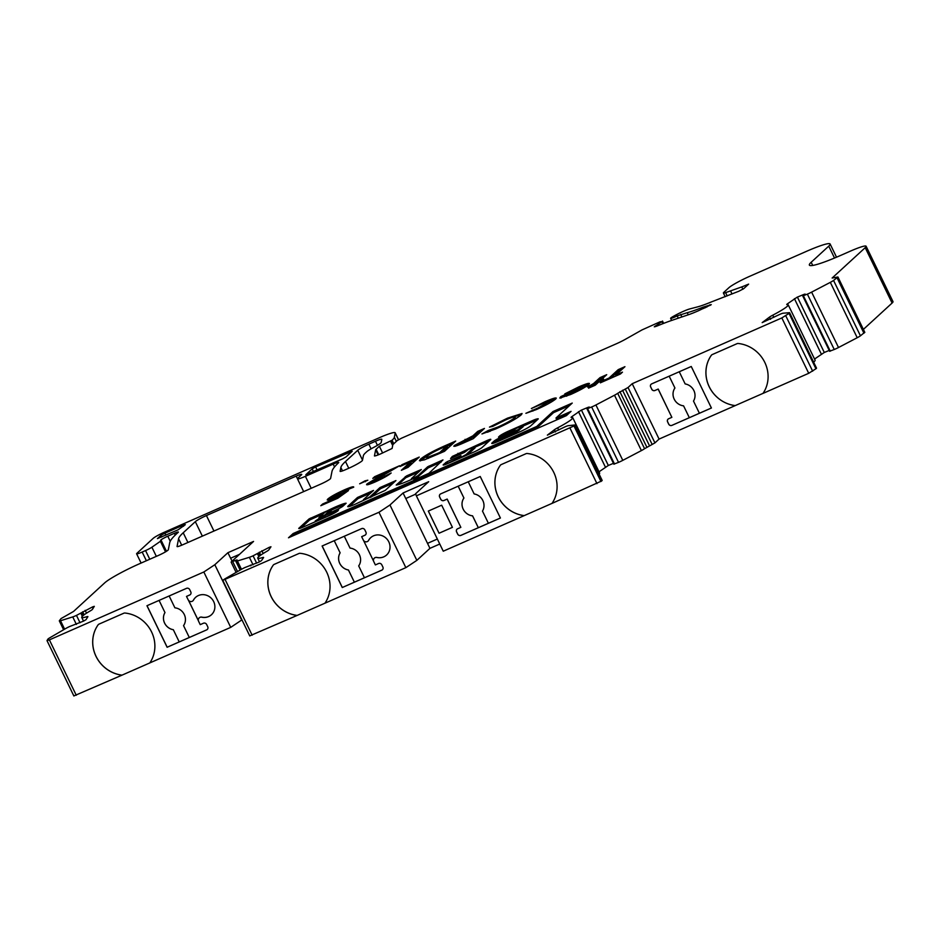 <?xml version="1.0" encoding="UTF-8"?>
<svg xmlns="http://www.w3.org/2000/svg" width="940" height="940" viewBox="0 0 940 940"><rect width="100%" height="100%" fill="white"/><g stroke="black" fill="none" stroke-linecap="round" stroke-linejoin="round"><path stroke-width="1.41" d="M318.872 517.752L324.887 514.944L330.633 509.668L329.435 510.056A14.993 1.598 -25.9 0 0 324.782 512.476L318.872 517.752M328.906 515.778A8.084 0.858 -25.9 0 0 338.106 510.667L338.623 509.68L324.735 515.778L315.217 521.03L321.339 517.047L338.776 508.657A8.954 0.952 -25.9 0 0 342.759 506.366L346.132 503.217A17.472 1.857 -25.9 0 0 327.238 510.866L309.084 518.904L299.32 527.857A6.486 0.693 -25.9 0 0 298.755 528.503A6.486 0.693 -25.9 0 0 302.48 527.387L328.765 515.837A8.084 0.858 -25.9 0 0 328.906 515.778M354.404 504.569A10.352 1.105 -25.9 0 0 358.199 502.794A63.062 6.709 -25.9 0 0 365.648 499.328L385.282 490.363L395.94 480.575L379.913 487.613L369.843 496.861L365.684 499.152L363.439 499.68L373.509 490.433L357.482 497.483L348.012 506.166A10.352 1.105 -25.9 0 0 347.765 506.637A10.352 1.105 -25.9 0 0 354.404 504.569M408.935 480.599A21.115 2.244 -25.9 0 0 414.881 477.849L416.032 477.438L413.671 480.14L428.957 473.278L442.963 459.907L427.677 466.781L417.924 475.722L413.764 478.014L411.52 478.542L421.32 469.518L406.632 475.875L396.187 485.028A21.115 2.244 -25.9 0 0 408.935 480.599M507.682 436.278L514.098 433.457L517.106 430.661L510.643 433.552L507.682 436.278M461.846 456.875L459.46 457.627L460.976 455.642L447.088 461.74L443.398 464.607A6.815 0.729 -25.9 0 0 443.151 465.006A6.815 0.729 -25.9 0 0 447.522 463.643L473.466 452.234A7.685 0.823 -25.9 0 0 482.091 447.499L490.586 439.697A5.863 0.623 -25.9 0 0 490.809 439.356A5.863 0.623 -25.9 0 0 487.038 440.531L452.352 456.405L450.589 458.532L464.478 452.422L468.155 449.567L474.7 446.535L466.017 454.596L461.846 456.875M81.733 617.427L83.519 621.117L69.501 626.581A6.192 0.658 -25.9 0 0 65.4 628.707L49.938 637.708A6.192 0.658 -25.9 0 0 47.858 639.188L47 640.622L49.385 639.882L203.827 571.99L214.825 564.717L227.915 552.697L253.565 541.428L231.205 561.956L237.021 559.899L236.328 560.945A6.192 0.658 -25.9 0 0 236.281 561.11A6.192 0.658 -25.9 0 0 237.421 560.969L249.382 557.303A6.192 0.658 -25.9 0 0 253.072 555.81L269.369 547.268L270.967 546.763L268.84 549.888A6.192 0.658 154.1 0 1 266.654 551.428A24.757 2.632 -25.9 0 0 257.736 558.184A24.757 2.632 -25.9 0 0 262.425 557.596A6.192 0.658 154.1 0 1 263.588 557.444A6.192 0.658 154.1 0 1 263.553 557.608L261.449 560.663L258.947 562.108L245.058 567.478A6.192 0.658 -25.9 0 0 240.934 569.605L225.259 578.676A6.192 0.658 -25.9 0 0 223.121 580.18L378.973 512.277L389.959 505.003L403.06 492.983L428.699 481.703L415.609 493.723L416.373 495.838L574.728 425.632A6.192 0.658 -25.9 0 0 575.268 425.021A6.192 0.658 -25.9 0 0 574.963 424.962L568.43 425.644A6.192 0.658 -25.9 0 0 565.586 426.596L547.362 435.138L554.412 429.756A6.192 0.658 -25.9 0 1 557.643 427.829A24.757 2.632 -25.9 0 0 572.742 417.677A24.757 2.632 -25.9 0 0 571.426 417.454A6.192 0.658 154.1 0 1 571.109 417.407A6.192 0.658 154.1 0 1 571.649 416.784L581.12 410.228L587.982 407.373L589.251 407.02L586.995 408.841L591.648 406.985A6.192 0.658 -25.9 0 0 595.913 404.976L614.502 395.223A6.192 0.658 -25.9 0 0 617.686 393.32L628.038 387.515L632.197 383.708L781.833 317.931L789.048 313.396A6.192 0.658 -25.9 0 0 789.635 312.75A6.192 0.658 -25.9 0 0 789.353 312.691L783.149 313.208A6.192 0.658 -25.9 0 0 780.353 314.124L762.175 322.62L769.484 317.121A6.192 0.658 154.1 0 1 772.762 315.182A24.757 2.632 -25.9 0 0 788.225 304.842A24.757 2.632 -25.9 0 0 787.05 304.595A6.192 0.658 154.1 0 1 786.757 304.537A6.192 0.658 154.1 0 1 787.344 303.902L797.05 297.252L803.888 294.42L805.11 294.079L802.76 295.947L807.366 294.126A6.192 0.658 -25.9 0 0 811.62 292.129L830.326 282.364A6.192 0.658 -25.9 0 0 833.557 280.449L837.928 276.995L832.135 278.029L865.211 247.678A24.757 2.632 -25.9 0 0 866.116 246.257A24.757 2.632 -25.9 0 0 850.23 251.203L841.147 255.198A49.526 5.276 154.1 0 1 809.375 265.103A49.526 5.276 154.1 0 1 811.185 262.26L828.751 246.139A37.142 3.96 -25.9 0 0 830.114 244.001A37.142 3.96 -25.9 0 0 806.285 251.427L749.65 276.325A18.577 1.974 -25.9 0 0 728.829 287.769L723.753 292.422A9.905 1.058 -25.9 0 0 723.389 292.998A9.905 1.058 -25.9 0 0 725.61 292.646L741.766 286.912A12.384 1.316 -25.9 0 0 745.831 285.255L748.628 284.127L743.74 288.651L738.828 291.247L711.792 301.764A37.142 3.96 154.1 0 1 697.715 306.839L689.713 308.943A12.384 1.316 -25.9 0 0 683.38 311.34A12.384 1.316 -25.9 0 0 674.38 315.793L673.287 316.404A6.192 0.658 -25.9 0 0 670.62 318.343A6.192 0.658 -25.9 0 0 677.2 315.875L687.234 312.691A50.76 5.405 -25.9 0 0 703.002 307.18L711.263 304.654L698.303 310.811A24.757 2.632 154.1 0 1 688.468 314.724L672.206 320.246A61.911 6.592 -25.9 0 0 656.731 326.145L654.287 326.826L661.842 321.645L660.115 321.786L641.973 329.928L625.723 339.105A12.384 1.316 154.1 0 1 616.405 343.758L401.486 438.216L397.326 440.507L392.849 444.608L392.098 448.451L380.747 453.832A10.234 1.093 154.1 0 1 374.896 455.935A7.943 0.846 154.1 0 1 374.437 455.959L375.647 449.849A12.384 1.316 154.1 0 1 376.106 449.25L379.361 446.265L392.051 440.249A61.911 6.592 -25.9 0 0 394.353 437.253L395.2 433.011A24.757 2.632 -25.9 0 0 395.176 432.788A24.757 2.632 -25.9 0 0 379.29 437.746L164.312 532.24A9.905 1.058 -25.9 0 0 153.208 538.338L136.923 553.296A8.671 0.928 -25.9 0 0 136.606 553.789A8.671 0.928 -25.9 0 0 142.163 552.05L145.547 550.57A6.192 0.658 -25.9 0 0 151.892 547.209L160.411 541.311A6.192 0.658 -25.9 0 0 161.233 540.5A6.192 0.658 -25.9 0 0 160.975 540.441L160.869 540.441A6.192 0.658 154.1 0 1 160.611 540.383A6.192 0.658 154.1 0 1 167.778 536.211L174.382 533.309A6.192 0.658 154.1 0 1 178.353 532.075A6.192 0.658 154.1 0 1 178.083 532.463A185.721 19.775 -25.9 0 0 169.717 542.721L168.331 549.747A8.671 0.928 154.1 0 1 158.284 555.505L139.355 563.824A30.95 3.29 -25.9 0 0 104.657 582.906L73.496 611.493L61.029 618.591L59.349 620.752A6.192 0.658 -25.9 0 0 59.314 620.894A6.192 0.658 -25.9 0 0 60.513 620.741L72.744 616.91A6.192 0.658 -25.9 0 0 76.469 615.394L92.708 606.841L94.306 606.347L92.461 609.332A6.192 0.658 154.1 0 1 90.346 610.847A24.757 2.632 -25.9 0 0 81.733 617.427A24.757 2.632 -25.9 0 0 86.656 616.758L87.173 617.827M581.449 410.087L608.333 465.464L599.015 471.798M797.414 297.099L824.298 352.465L814.545 359.033M368.034 541.111L368.069 541.087A3.09 2.902 -132.5 0 0 368.069 541.087A3.09 2.902 -132.5 0 0 368.621 540.371A11.762 11.022 47.5 0 1 370.713 537.668A11.762 11.022 47.5 0 1 388.819 541.875A11.762 11.022 47.5 0 1 386.61 555A11.762 11.022 47.5 0 1 376.893 557.49A3.09 2.902 -132.5 0 0 373.756 561.591L375.365 564.917L378.573 563.506A2.479 2.315 47.5 0 1 381.781 564.787L382.862 566.996A2.479 2.315 47.5 0 1 381.805 570.157L342.266 587.535L322.103 546.011L361.63 528.633A2.479 2.315 47.5 0 1 364.849 529.902L365.919 532.122A2.479 2.315 47.5 0 1 364.861 535.271L361.653 536.681L363.275 540.006A3.09 2.902 -132.5 0 0 368.598 540.394A11.762 11.022 47.5 0 1 370.724 537.657M382.427 569.746A2.479 2.315 47.5 0 1 381.852 570.11L364.45 577.759L358.692 565.904A11.386 10.669 -132.5 0 0 359.421 554.776A11.386 10.669 -132.5 0 0 350.044 548.091L344.298 536.246M468.238 481.774L474.148 493.935A11.386 10.669 47.5 0 1 482.831 500.527A11.386 10.669 47.5 0 1 482.478 511.09L488.401 523.274L460.917 535.354A2.479 2.315 47.5 0 1 457.71 534.085L456.629 531.864A2.479 2.315 47.5 0 1 457.063 529.126M173.301 629.73A11.386 10.669 -132.5 0 1 164.982 612.575L159.083 600.402L164.982 612.575A11.386 10.669 -132.5 0 0 173.324 629.706L179.223 641.914L167.12 647.261L146.957 605.724L186.496 588.358A2.479 2.315 47.5 0 1 189.704 589.627L190.773 591.847A2.479 2.315 47.5 0 1 189.716 594.996L186.508 596.407L188.129 599.732A3.09 2.902 -132.5 0 0 193.452 600.12A11.762 11.022 47.5 0 1 195.567 597.394A11.762 11.022 47.5 0 1 213.674 601.6A11.762 11.022 47.5 0 1 211.476 614.725A11.762 11.022 47.5 0 1 201.748 617.216A3.09 2.902 -132.5 0 0 198.61 621.317L200.22 624.642L203.428 623.232A2.479 2.315 47.5 0 1 206.647 624.513L207.716 626.721A2.479 2.315 47.5 0 1 206.659 629.882L189.304 637.485L183.547 625.629A11.386 10.669 -132.5 0 0 184.275 614.502A11.386 10.669 -132.5 0 0 174.899 607.816L169.153 595.972M192.935 600.801A3.09 2.902 -132.5 0 0 193.523 600.049A11.762 11.022 47.5 0 1 195.602 597.358M679.256 371.758L685.166 383.931A11.386 10.669 47.5 0 1 693.849 390.511A11.386 10.669 47.5 0 1 693.497 401.075L699.407 413.259L671.936 425.35A2.479 2.315 47.5 0 1 668.716 424.069L667.647 421.849A2.479 2.315 47.5 0 1 668.082 419.111M149.812 662.935A32.195 30.151 -132.5 0 0 151.575 631.927A32.195 30.151 -132.5 0 0 125.008 613.033A2.479 2.315 -132.5 0 0 123.833 613.209L99.006 624.125A2.479 2.315 -132.5 0 0 98.101 624.853A32.195 30.151 -132.5 0 0 95.868 656.061A32.195 30.151 -132.5 0 0 121.965 675.167L230.723 627.368L241.956 619.86M763.033 393.366L735.209 405.598A32.195 30.151 47.5 0 1 709.089 386.516A32.195 30.151 47.5 0 1 711.322 355.308A2.479 2.315 47.5 0 1 712.226 354.58L737.054 343.664A2.479 2.315 47.5 0 1 738.217 343.488A32.195 30.151 47.5 0 1 764.784 362.382A32.195 30.151 47.5 0 1 763.022 393.39L808.717 373.298L815.932 368.774A6.192 0.658 -25.9 0 0 816.519 368.128L789.635 312.75M863.378 329.399L892.095 303.044A24.757 2.632 -25.9 0 0 893 301.623L866.116 246.257M829.761 351.184L834.25 349.504A6.192 0.658 -25.9 0 0 838.515 347.506L857.221 337.73A6.192 0.658 -25.9 0 0 860.441 335.815L864.647 332.349M824.298 352.465L829.221 350.432M813.617 362.135A24.757 2.632 -25.9 0 0 815.109 360.208L788.225 304.842M613.985 464.09L618.532 462.363A6.192 0.658 -25.9 0 0 622.797 460.353L641.397 450.589A6.192 0.658 -25.9 0 0 644.57 448.697L654.933 442.893L659.081 439.074L735.186 405.622A32.195 30.151 47.5 0 1 709.124 386.493A32.195 30.151 47.5 0 1 711.357 355.285A2.479 2.315 47.5 0 1 711.639 354.956M608.333 465.464L613.456 463.338M599.097 474.101A24.757 2.632 -25.9 0 0 599.626 473.055L572.742 417.677M552.027 503.382L524.168 515.637A32.195 30.151 47.5 0 1 498.071 496.531A32.195 30.151 47.5 0 1 500.303 465.324A2.479 2.315 47.5 0 1 501.208 464.595L526.036 453.679A2.479 2.315 47.5 0 1 527.211 453.503A32.195 30.151 47.5 0 1 553.637 472.115A32.195 30.151 47.5 0 1 552.015 503.405L601.612 480.998A6.192 0.658 -25.9 0 0 602.152 480.387L575.268 425.021M416.373 495.838L443.257 551.204L524.168 515.637M324.958 603.21A32.195 30.151 -132.5 0 0 326.579 571.92A32.195 30.151 -132.5 0 0 300.154 553.308A2.479 2.315 -132.5 0 0 298.979 553.484L274.151 564.399A2.479 2.315 -132.5 0 0 273.282 565.093A32.195 30.151 -132.5 0 0 271.049 596.312A32.195 30.151 -132.5 0 0 297.146 615.418L405.857 567.643L416.843 560.369L429.944 548.349L439.767 544.025M297.146 615.418L249.793 635.851M73.907 695.917L121.965 675.167M549.501 403.096L548.972 402.003C550.064 400.816 548.161 401.286 543.285 403.389L531.37 408.524L545.012 401.733C553.895 397.89 557.444 396.997 555.669 399.065C552.038 401.932 545.6 405.446 536.352 409.582L525.895 413.318L538.185 407.889L549.371 401.415L549.548 403.072M556.304 398.102L555.669 399.065M521.03 415.022C516.483 418.747 508.023 423.399 495.65 428.981L481.926 433.951L488.248 430.497L497.918 427.03C505.92 423.399 511.384 420.392 514.321 417.983L514.991 416.984L515.531 418.089L514.861 419.087L514.321 417.983C516.213 415.997 513.287 416.667 505.532 419.98L492.736 426.384L489.47 427.101L507.518 418.147L522.064 413.506L521.03 415.022M477.743 431.378L484.453 428.429L473.267 438.686L465.782 441.976C456.946 445.995 453.151 447.158 454.396 445.466L472.867 435.855L477.743 431.378L478.272 432.482L481.644 431.002M453.832 446.3L454.396 445.466L454.807 446.324M401.979 464.677L419.24 457.087L408.066 467.345L401.356 470.294L410.522 461.881L399.982 466.51L401.979 464.677L402.367 465.464M373.873 480.845L377.281 480.058L391.169 472.985C388.396 475.37 382.968 478.389 374.896 482.067C368.221 484.911 365.601 485.534 367.023 483.924L385.377 472.867L372.792 478.401L374.661 476.686L399.582 465.723L373.873 480.845L374.202 482.361M366.565 484.652L367.023 483.924L367.434 484.77M334.687 495.944C333.747 496.861 334.863 496.649 338.048 495.31L348.435 490.598L337.836 498.224L320.798 505.708L322.667 503.993L334.382 498.846L337.954 496.261L335.533 497.378C328.518 500.35 325.969 500.867 327.896 498.964C330.821 496.555 336.285 493.535 344.298 489.893C350.796 487.085 353.934 486.18 353.71 487.19L341.902 491.902L334.687 495.944L335.016 497.601M327.226 499.963L327.896 498.964L328.401 499.998M364.967 480.88L367.822 480.211L359.668 483.795L364.967 480.88L365.39 481.727M615.759 375.095L622.468 372.146L620.459 373.991L600.331 382.839L602.329 380.994L609.05 378.045L618.215 369.632L624.936 366.682L615.759 375.095L616.147 375.882M340.856 467.497L340.104 471.281A8.671 0.928 -25.9 0 0 340.115 471.363A8.671 0.928 -25.9 0 0 345.673 469.624L348.117 468.555A12.384 1.316 -25.9 0 0 362.464 460.33L363.38 455.665A61.911 6.592 154.1 0 1 365.695 452.669L366.788 451.67A12.384 1.316 154.1 0 1 373.768 447.37A12.384 1.316 -25.9 0 0 381.205 442.47L381.816 439.368A9.905 1.058 -25.9 0 0 381.816 439.274A9.905 1.058 -25.9 0 0 375.46 441.26L368.844 444.173A9.905 1.058 -25.9 0 0 357.74 450.272L345.485 461.517A123.81 13.184 -25.9 0 0 340.856 467.497L342.512 470.905M183.077 525.202L164.911 533.18L160.752 535.471L157.415 538.62L177.966 529.89L185.321 524.673L183.077 525.202L183.594 526.259M352.218 451.247L315.629 466.945L312.151 468.86L305.817 474.747L342.524 458.873L345.99 456.957L352.218 451.247M330.598 478.425A8.671 0.928 154.1 0 1 320.563 484.182L182.618 544.812A8.671 0.928 154.1 0 1 177.061 546.539A8.671 0.928 154.1 0 1 177.061 546.469L178.576 538.773A123.81 13.184 154.1 0 1 183.206 532.78L195.32 521.665A9.905 1.058 154.1 0 1 206.424 515.555L296.182 476.11A8.671 0.928 154.1 0 1 301.74 474.371A8.671 0.928 154.1 0 1 301.423 474.876L297.909 478.096A12.384 1.316 -25.9 0 0 297.463 478.812A12.384 1.316 -25.9 0 0 305.406 476.333L333.171 464.125A8.671 0.928 154.1 0 1 338.741 462.386A8.671 0.928 154.1 0 1 338.447 462.868A185.721 19.775 -25.9 0 0 331.996 471.398L330.598 478.425M83.554 621.105L86.034 619.66L87.855 616.734A6.192 0.658 -25.9 0 0 87.89 616.593A6.192 0.658 -25.9 0 0 86.656 616.758M566.432 415.621L571.062 411.379L555.986 418.006L572.249 403.072L553.014 411.532L536.752 426.454L293.127 533.544L288.498 537.786L566.432 415.621M516.236 428.429L522.781 425.397L518.492 429.416L501.079 437.229A6.192 0.658 -25.9 0 0 494.135 441.048L492.09 442.916A9.177 0.975 -25.9 0 0 491.761 443.445A9.177 0.975 -25.9 0 0 497.648 441.612L519.362 432.059A10.234 1.093 -25.9 0 0 530.83 425.761L538.009 419.17A6.192 0.658 -25.9 0 0 538.232 418.817A6.192 0.658 -25.9 0 0 537.574 418.829L536.446 419.087A6.192 0.658 -25.9 0 0 533.133 420.321L508.575 431.119A8.049 0.858 -25.9 0 0 499.539 436.078L498.494 437.1L500.092 436.606L511.842 431.437L516.236 428.429M447.099 444.843L455.689 441.072L444.503 451.329L424.422 459.86L419.463 460.694L420.521 459.12C425.397 455.136 434.257 450.378 447.099 444.843L447.64 445.948L452.869 443.645M570.545 394.553L559.77 398.031L560.957 396.515L582.612 386.74L583.047 388.138L582.518 387.033C583 386.211 581.131 386.716 576.902 388.537L564.811 393.884L578.699 386.928C587.312 383.226 590.673 382.416 588.769 384.507C585.549 387.174 579.475 390.523 570.545 394.553M589.451 383.473L588.769 384.507M601.894 380.712L598.545 382.18L595.243 385.212L588.534 388.161L591.824 385.13L587.512 387.033L593.551 383.555L600.002 377.633L606.711 374.684L600.261 380.606L603.621 379.126L601.894 380.712M403.06 492.983L405.751 498.517L415.75 494.123M227.915 552.697L230.606 558.243L239.512 554.33M273.552 564.787A2.479 2.315 -132.5 0 0 273.246 565.128A32.195 30.151 -132.5 0 0 271.014 596.336A32.195 30.151 -132.5 0 0 297.111 615.442M378.973 512.277L405.857 567.643M364.45 577.748L354.38 582.177L348.458 569.993A11.386 10.669 47.5 0 1 340.139 552.837L334.229 540.676L340.115 552.849A11.386 10.669 -132.5 0 0 348.446 570.004L354.368 582.189L342.266 587.535M441.671 505.203L428.311 511.078L439.062 533.227L452.422 527.352L441.671 505.203M440.707 493.876L480.234 476.498L500.409 518.022L460.87 535.401A2.479 2.315 47.5 0 1 457.663 534.12L456.582 531.911A2.479 2.315 47.5 0 1 457.639 528.762L460.847 527.352L447.135 499.105L443.927 500.515A2.479 2.315 47.5 0 1 440.719 499.246L439.638 497.025A2.479 2.315 47.5 0 1 440.707 493.876M203.827 571.99L230.723 627.368M167.12 647.261L206.659 629.882A2.479 2.315 47.5 0 0 207.282 629.471M190.338 594.585A2.479 2.315 47.5 0 1 189.763 594.949L186.508 596.407M173.324 629.706L179.223 641.914L189.304 637.473M650.656 387.01A2.479 2.315 47.5 0 1 651.714 383.861L691.252 366.482L711.416 408.007L671.877 425.385A2.479 2.315 47.5 0 1 668.669 424.116L667.6 421.896A2.479 2.315 47.5 0 1 668.657 418.747L671.865 417.337L658.153 389.101L654.945 390.5A2.479 2.315 47.5 0 1 651.726 389.231L650.703 386.974A2.479 2.315 47.5 0 1 651.138 384.225M632.197 383.708L659.081 439.074M389.959 505.003L416.843 560.369M405.786 498.494L429.944 548.349M427.524 543.367L437.347 539.043L427.559 543.332M837.058 277.852L863.954 333.23M730.591 291L732.037 293.973M379.361 446.265L382.627 452.998M214.825 564.717L241.709 620.095M232.062 561.157L230.641 558.219M98.418 624.489A2.479 2.315 -132.5 0 0 98.136 624.818A32.195 30.151 -132.5 0 0 95.904 656.038A32.195 30.151 -132.5 0 0 122 675.143M711.404 407.995L699.407 413.259M674.92 388.032A11.386 10.669 47.5 0 0 674.192 399.159A11.386 10.669 47.5 0 0 683.568 405.833L689.337 417.689L683.568 405.833A11.386 10.669 47.5 0 1 674.203 399.136A11.386 10.669 47.5 0 1 674.932 388.009L669.174 376.188L674.932 388.009M188.458 600.272L198.387 620.729M167.167 647.214L147.016 605.701M671.865 417.337L658.2 389.054L654.992 390.464A2.479 2.315 47.5 0 1 651.784 389.184L650.703 386.974M198.352 620.541L188.576 600.425M211.512 614.689A11.762 11.022 47.5 0 1 201.83 617.134A3.09 2.902 -132.5 0 0 199.233 617.827M524.203 515.614A32.195 30.151 47.5 0 1 498.106 496.508A32.195 30.151 47.5 0 1 500.339 465.288A2.479 2.315 47.5 0 1 500.621 464.971M428.346 511.066L439.062 533.227M439.098 533.203L452.41 527.34M478.331 527.692L472.573 515.837A11.386 10.669 47.5 0 1 463.197 509.151A11.386 10.669 47.5 0 1 463.925 498.024L458.156 486.203M463.925 498.024L458.18 486.191M500.397 517.999L488.401 523.274M478.307 527.716L472.55 515.848A11.386 10.669 47.5 0 1 463.173 509.163A11.386 10.669 47.5 0 1 463.902 498.047M386.634 554.988A11.762 11.022 47.5 0 1 376.928 557.455A3.09 2.902 -132.5 0 0 374.367 558.113A3.09 2.902 -132.5 0 0 374.343 558.125L374.332 558.137M373.568 561.11L363.533 540.453M460.847 527.352L447.181 499.07L443.974 500.468A2.479 2.315 47.5 0 1 440.766 499.199L439.685 496.978A2.479 2.315 47.5 0 1 440.132 494.24M365.484 534.86A2.479 2.315 47.5 0 1 364.908 535.224L361.653 536.681M342.313 587.488L322.162 545.976M602.716 381.793L602.329 380.994M609.425 378.832L609.05 378.045M610.389 378.421L618.755 370.736L618.215 369.632M618.755 370.736L622.127 369.255M323.019 504.733L322.667 503.993M334.734 499.587L334.382 498.846M336.52 498.799L338.494 497.378L337.954 496.261M328.554 499.974L334.511 496.12M344.733 490.798L344.298 489.893M345.885 490.551L348.963 489.282M338.13 496.626L338.048 495.31M338.588 496.426L343.711 493.829L343.171 492.724M474.7 446.535L475.099 447.851L467.427 454.889M466.851 450.754L452.869 457.522M489.2 440.966A5.863 0.623 -25.9 0 0 487.578 441.647L475.005 447.17M459.472 457.639L445.161 464.595M569.44 405.657L553.554 412.637L537.292 427.571L293.668 534.649L291.846 536.317M293.668 534.649L293.127 533.544M537.292 427.571L536.752 426.454M553.554 412.637L553.014 411.532M568.254 413.953L556.527 419.111L555.986 418.006M522.781 425.397L523.181 426.713L517.447 431.378M514.838 429.709L509.116 432.224A8.049 0.858 -25.9 0 0 502.618 435.49M536.857 420.227A6.192 0.658 -25.9 0 0 533.673 421.426L523.11 426.067M508.951 435.114L501.608 438.334A6.192 0.658 -25.9 0 0 494.675 442.153L493.512 443.222M515.519 433.751L517.552 431.765M514.462 434.221L514.098 433.457M441.213 462.022L428.217 467.885L416.361 478.131M416.479 478.542L415.95 479.142M418.782 471.88L405.774 477.743L398.278 484.629M393.132 483.148L380.453 488.73L371.441 497.002M380.453 488.73L379.913 487.613M370.701 493.018L358.011 498.588L349.41 506.484M358.011 498.588L357.482 497.483M299.613 528.456L299.32 527.857M322.949 514.004L309.624 520.008L300.87 528.045M344.522 504.768A17.472 1.857 -25.9 0 0 331.045 510.338M335.909 512.218L323.184 518.293M327.649 514.015L331.139 510.69M377.645 480.822L377.281 480.058M384.942 477.097L384.46 475.946M367.987 484.664L373.991 480.751M385.811 473.748L385.377 472.867M375.013 477.426L374.661 476.686M385.565 473.243L391.146 470.787M404.705 468.825L411.062 462.985L410.522 461.881M410.674 462.198L416.432 459.672M420.392 460.906L421.061 460.236L420.521 459.12M421.061 460.236L428.135 455.43M441.142 452.81L447.499 446.97L446.97 445.865L443.457 447.405C435.42 450.883 429.991 453.82 427.207 456.206L426.466 457.263L427.007 458.379L428.217 458.391M437.617 454.361L437.241 453.562L439.803 452.446L446.97 445.865M440.179 453.233L439.803 452.446M428.44 458.297L427.923 457.228L437.241 453.562M426.466 457.263L427.923 457.228M455.383 446.183L460.917 442.811L461.446 443.915M465.441 440.096L465.077 439.356M471.011 438.017L473.407 436.959L472.867 435.855M473.407 436.959L478.272 432.482M469.906 440.167L471.398 438.804L470.858 437.688L461.105 442.517L468.566 439.791L470.858 437.688M468.954 440.59L468.566 439.791M466.839 441.518L466.452 440.719M462.339 443.48L461.105 442.517M487.613 432.247L488.788 431.613L488.248 430.497M488.788 431.613L490.269 431.237M498.294 427.806L497.918 427.03M514.062 419.745L514.861 419.087M507.906 418.97L507.518 418.147M513.334 417.031L521.653 414.411M532.863 411.074L532.369 410.04M538.538 408.606L538.185 407.889M545.388 402.496L545.012 401.733M549.113 401.321L555.599 399.124M560.957 398.102L560.557 396.868M561.098 397.973L560.957 396.515M561.497 397.62L566.303 395.505M580.697 389.184L583.047 388.138M579.04 387.644L578.699 386.928M582.483 386.657L588.745 384.519M580.861 389.536L580.462 388.69L566.068 395.012L566.667 396.198M577.371 391.357L577.031 390.664L580.462 388.69M572.049 393.895L571.72 393.226L577.031 390.664M566.068 395.012L571.72 393.226M591.883 386.693L591.824 385.13M589.568 386.129L589.239 385.447M592.036 385.565L594.092 384.66L593.551 383.555M594.092 384.66L600.543 378.738L600.002 377.633M600.543 378.738L603.903 377.269M600.59 381.288L600.261 380.606M680.666 314.418L681.9 316.956M225.271 579.839L252.155 635.205M570.075 428.276L596.971 483.642M49.385 639.882L76.269 695.259M781.833 317.931L808.717 373.298M269.028 547.421L269.651 548.702M261.849 550.734L263.188 553.507M262.425 557.596L262.883 558.56M250.439 565.152L250.768 565.845M574.058 426.137L600.942 481.503M574.728 425.632L601.612 480.998M557.643 427.829L558.724 430.062M587.618 408.665L614.513 464.031M591.648 406.985L618.532 462.363M595.913 404.976L622.797 460.353M614.502 395.223L641.397 450.589M617.686 393.32L644.57 448.697M619.883 391.663L646.767 447.041M622.539 390.241L649.423 445.619M625.264 389.043L652.149 444.42M628.038 387.515L654.933 442.893M785.781 315.816L812.665 371.183M789.048 313.396L815.932 368.774M772.762 315.182L773.808 317.344M803.383 295.771L830.267 351.149M807.366 294.126L834.25 349.504M811.62 292.129L838.515 347.506M830.326 282.364L857.221 337.73M833.557 280.449L860.441 335.815M837.846 277.136L864.73 332.513M865.211 247.678L892.095 303.044M811.185 262.26L812.724 265.444M828.751 246.139L834.532 258.03M725.61 292.646L727.196 295.912M741.766 286.912L742.894 289.238M745.831 285.255L746.325 286.277M677.2 315.875L678.316 318.166M687.234 312.691L688.256 314.794M703.002 307.18L703.625 308.473M704.236 306.757L704.812 307.944M705.2 306.534L705.705 307.556M706.445 306.111L706.892 307.028M709.947 304.701L710.252 305.347M655.157 326.027L655.45 326.627M661.842 321.645L662.841 323.689M375.647 449.849L378.103 454.925M376.106 449.25L378.738 454.678M390.57 441.154L392.685 445.49M391.827 440.449L393.543 443.974M392.051 440.249L393.766 443.774M394.353 437.253L396.363 441.389M395.2 433.011L398.466 439.744M142.163 552.05L146.382 560.745M145.547 550.57L149.766 559.253M151.892 547.209L156.334 556.363M160.411 541.311L165.534 551.851M60.513 620.741L64.602 629.166M72.744 616.91L76.387 624.418M76.469 615.394L80.029 622.738M80.91 613.338L82.332 616.288M82.144 612.621L83.448 615.312M82.661 611.787L84.118 614.807M85.129 610.354L86.504 613.174M92.332 607.017L93.025 608.439M232.697 561.603L237.538 571.567M235.423 560.393L240.123 570.063M237.421 560.969L241.463 569.299M249.382 557.303L253.036 564.834M253.072 555.81L256.644 563.178M257.49 553.778L258.853 556.574M258.747 553.049L260.016 555.658M259.334 552.179L260.756 555.117M333.171 464.125L334.546 466.933M305.406 476.333L311.211 488.295M296.182 476.11L297.451 478.707M206.424 515.555L213.944 531.041M195.32 521.665L202.358 536.141M183.206 532.78L187.918 542.486M178.576 538.773L181.702 545.2M350.35 451.682L350.785 452.563M312.151 468.86L313.502 471.622M315.629 466.945L317.121 470.035M164.911 533.18L165.887 535.201M160.752 535.471L161.539 537.104M345.485 461.517L348.764 468.273M357.74 450.272L362.511 460.095M368.844 444.173L371.1 448.827M375.46 441.26L377.434 445.325M174.382 533.309L175.251 535.083M167.778 536.211L170.234 541.276M769.484 317.121L770.542 319.306M794.418 298.662L821.302 354.028M787.344 303.902L787.673 304.584M578.476 411.649L605.36 467.027M571.649 416.784L571.955 417.419M554.412 429.756L555.47 431.93M466.381 455.348L466.017 454.596M475.099 447.851L474.559 446.747M452.892 457.51L452.352 456.405M458.485 454.431L457.945 453.327M487.578 441.647L487.038 440.531M446.23 463.608L445.701 462.504M447.628 462.844L447.088 461.74M523.181 426.713L522.64 425.609M499.845 436.701L499.539 436.078M509.116 432.224L508.575 431.119M533.673 421.426L533.133 420.321M536.952 420.133L536.446 419.087M492.384 443.504L492.09 442.916M494.675 442.153L494.135 441.048M501.608 438.334L501.079 437.229M517.646 431.296L517.106 430.179M519.033 430.532L518.492 429.416M517.599 431.848L517.059 430.731M418.464 476.839L417.924 475.722M428.217 467.885L427.677 466.781M429.603 467.121L429.063 466.017M416.526 478.613L415.985 477.508M405.774 477.743L405.246 476.639M407.173 476.98L406.632 475.875M370.207 497.589L369.843 496.861M309.624 520.008L309.084 518.904M311.011 519.244L310.47 518.14M324.206 512.852L323.901 512.241M322.138 518.751L321.762 517.999M323.877 517.658L323.348 516.542M325.264 516.894L324.735 515.778M331.174 510.772L330.633 509.668M380.559 476.674L380.136 475.805M315.523 521.665L315.217 521.03M411.673 479.365L411.379 478.754M459.778 458.262L459.46 457.627M257.736 558.184L259.511 561.838M250.439 565.116L250.792 565.833M222.886 580.579L249.77 635.945M586.995 408.841L613.879 464.207M802.76 295.947L829.656 351.313M837.928 276.995L864.823 332.372M830.114 244.001L836.518 257.196M723.389 292.998L725.198 296.711M670.62 318.343L671.63 320.446M662.5 321.045L663.64 323.384M395.176 432.788L398.537 439.697M136.606 553.789L141.106 563.06M59.314 620.894L63.614 629.741M47 640.622L73.884 696M231.111 562.096L236.105 572.389M236.281 561.11L240.523 569.84M297.463 478.812L303.667 491.596M161.233 540.5L166.462 551.275M517.635 431.777L517.106 430.661M416.573 478.542L416.032 477.438M331.221 510.702L330.68 509.598"/></g></svg>
